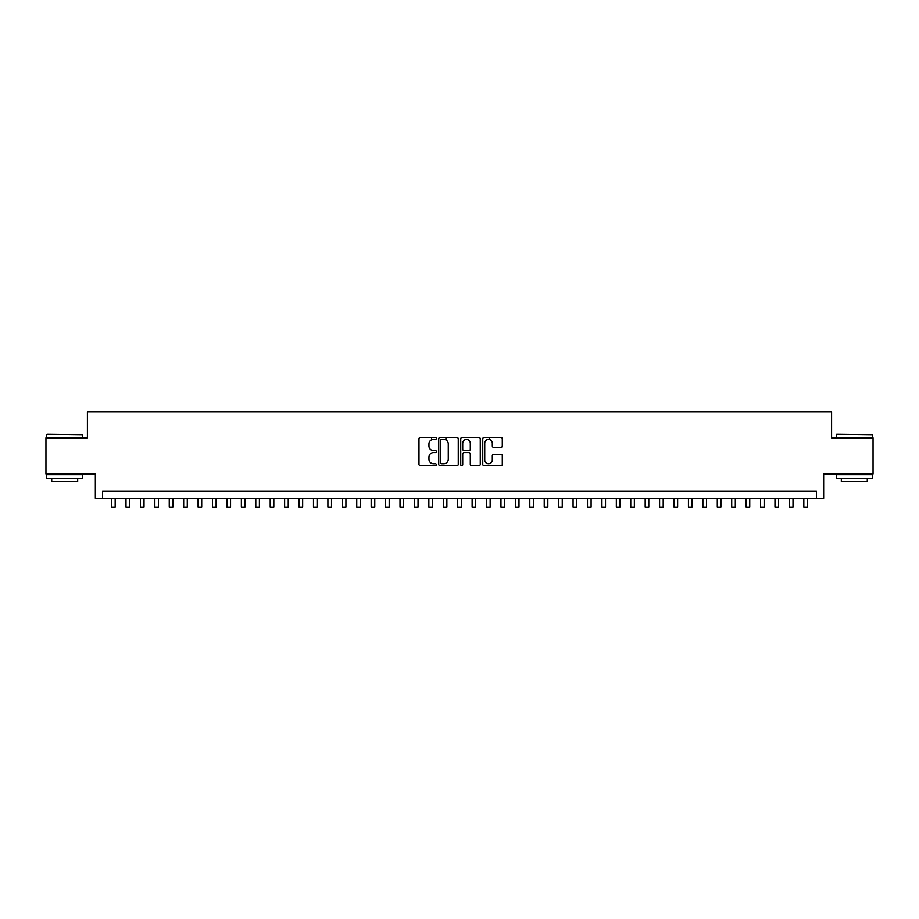 <?xml version="1.0" encoding="UTF-8"?>
<svg xmlns="http://www.w3.org/2000/svg" width="919" height="919" viewBox="0 0 919 919"><rect width="100%" height="100%" fill="white"/><g stroke="black" fill="none" stroke-linecap="round" stroke-linejoin="round"><path stroke-width="1.38" d="M436.422 438.443A0.988 0.988 0 0 0 435.434 437.444L420.397 437.444A1.413 1.413 0 0 0 418.984 438.868L418.984 464.348A1.413 1.413 0 0 0 420.397 465.761L435.434 465.761A0.988 0.988 0 0 0 436.422 464.773A0.988 0.988 0 0 0 435.434 463.773L433.492 463.773A4.526 4.526 0 0 1 428.955 459.247L428.955 457.122A4.526 4.526 0 0 1 433.492 452.596L435.434 452.596A0.988 0.988 0 0 0 436.422 451.608A0.988 0.988 0 0 0 435.434 450.609L433.492 450.609A4.526 4.526 0 0 1 428.955 446.083L428.955 443.957A4.526 4.526 0 0 1 433.492 439.431L435.434 439.431A0.988 0.988 0 0 0 436.422 438.443M500.866 447.427A1.413 1.413 0 0 0 502.291 446.014L502.291 438.868A1.413 1.413 0 0 0 500.866 437.444L484.164 437.444A1.413 1.413 0 0 0 482.751 438.868L482.751 464.348A1.413 1.413 0 0 0 484.164 465.761L500.866 465.761A1.413 1.413 0 0 0 502.291 464.348L502.291 455.709A1.413 1.413 0 0 0 500.866 454.296L493.721 454.296A1.413 1.413 0 0 0 492.308 455.709L492.308 459.994A3.791 3.791 0 0 1 488.517 463.773A3.791 3.791 0 0 1 484.738 459.994L484.738 443.211A3.791 3.791 0 0 1 488.517 439.431A3.791 3.791 0 0 1 492.308 443.211L492.308 446.014A1.413 1.413 0 0 0 493.721 447.427L500.866 447.427M816.44 498.477L823.654 498.477L823.654 473.963L873.05 473.963L873.05 437.903L831.592 437.903L831.592 411.942L87.408 411.942L87.408 437.903L45.95 437.903L45.95 473.963L95.346 473.963L95.346 498.477L816.44 498.477L816.44 491.263L102.56 491.263L102.56 498.477M458.259 438.868A1.413 1.413 0 0 0 456.846 437.444L440.144 437.444A1.413 1.413 0 0 0 438.731 438.868L438.731 464.348A1.413 1.413 0 0 0 440.144 465.761L456.846 465.761A1.413 1.413 0 0 0 458.259 464.348L458.259 438.868M462.154 437.444L478.856 437.444A1.413 1.413 0 0 1 480.269 438.868L480.269 464.348A1.413 1.413 0 0 1 478.856 465.761L471.711 465.761A1.413 1.413 0 0 1 470.298 464.348L470.298 454.009A1.413 1.413 0 0 0 468.874 452.596L464.141 452.596A1.413 1.413 0 0 0 462.716 454.009L462.716 464.773A0.988 0.988 0 0 1 461.729 465.761A0.988 0.988 0 0 1 460.741 464.773L460.741 438.868A1.413 1.413 0 0 1 462.154 437.444M441.694 439.431A0.988 0.988 0 0 0 440.706 440.419L440.706 462.785A0.988 0.988 0 0 0 441.694 463.773L443.751 463.773A4.526 4.526 0 0 0 448.277 459.247L448.277 443.957A4.526 4.526 0 0 0 443.751 439.431L441.694 439.431M470.298 443.291A3.791 3.791 0 0 0 466.507 439.5A3.791 3.791 0 0 0 462.716 443.291L462.716 449.196A1.413 1.413 0 0 0 464.141 450.609L468.874 450.609A1.413 1.413 0 0 0 470.298 449.196L470.298 443.291M111.567 498.477L111.567 507.058L115.174 507.058L115.174 498.477M47.099 434.296L82.721 434.733L47.099 434.296M64.698 478.282L46.674 478.282L46.674 474.675L82.721 474.675L82.721 478.282L64.698 478.282M77.678 478.282L77.678 481.602L51.717 481.602L51.717 478.282M836.704 434.296L872.326 434.733L836.704 434.296M854.302 478.282L836.279 478.282L836.279 474.675L872.326 474.675L872.326 478.282L854.302 478.282M867.283 478.282L867.283 481.602L841.322 481.602L841.322 478.282M125.995 498.477L125.995 507.058L129.602 507.058L129.602 498.477M140.412 498.477L140.412 507.058L144.019 507.058L144.019 498.477M154.84 498.477L154.84 507.058L158.447 507.058L158.447 498.477M169.257 498.477L169.257 507.058L172.864 507.058L172.864 498.477M183.685 498.477L183.685 507.058L187.281 507.058L187.281 498.477M198.102 498.477L198.102 507.058L201.709 507.058L201.709 498.477M212.519 498.477L212.519 507.058L216.126 507.058L216.126 498.477M226.947 498.477L226.947 507.058L230.554 507.058L230.554 498.477M241.364 498.477L241.364 507.058L244.971 507.058L244.971 498.477M255.792 498.477L255.792 507.058L259.399 507.058L259.399 498.477M270.209 498.477L270.209 507.058L273.816 507.058L273.816 498.477M284.637 498.477L284.637 507.058L288.244 507.058L288.244 498.477M299.054 498.477L299.054 507.058L302.661 507.058L302.661 498.477M313.482 498.477L313.482 507.058L317.078 507.058L317.078 498.477M327.899 498.477L327.899 507.058L331.506 507.058L331.506 498.477M342.316 498.477L342.316 507.058L345.923 507.058L345.923 498.477M356.744 498.477L356.744 507.058L360.351 507.058L360.351 498.477M371.161 498.477L371.161 507.058L374.768 507.058L374.768 498.477M385.589 498.477L385.589 507.058L389.197 507.058L389.197 498.477M400.006 498.477L400.006 507.058L403.613 507.058L403.613 498.477M414.435 498.477L414.435 507.058L418.042 507.058L418.042 498.477M431.516 439.879L431.516 437.444M428.851 498.477L428.851 507.058L432.458 507.058L432.458 498.477M445.945 439.994L445.945 437.444M443.28 498.477L443.28 507.058L446.875 507.058L446.875 498.477M457.696 498.477L457.696 507.058L461.304 507.058L461.304 498.477M472.125 498.477L472.125 507.058L475.72 507.058L475.72 498.477M489.207 439.489L489.207 437.444M486.542 498.477L486.542 507.058L490.149 507.058L490.149 498.477M500.958 498.477L500.958 507.058L504.565 507.058L504.565 498.477M515.387 498.477L515.387 507.058L518.994 507.058L518.994 498.477M529.803 498.477L529.803 507.058L533.411 507.058L533.411 498.477M544.232 498.477L544.232 507.058L547.839 507.058L547.839 498.477M558.649 498.477L558.649 507.058L562.256 507.058L562.256 498.477M573.077 498.477L573.077 507.058L576.684 507.058L576.684 498.477M587.494 498.477L587.494 507.058L591.101 507.058L591.101 498.477M601.922 498.477L601.922 507.058L605.518 507.058L605.518 498.477M616.339 498.477L616.339 507.058L619.946 507.058L619.946 498.477M630.756 498.477L630.756 507.058L634.363 507.058L634.363 498.477M645.184 498.477L645.184 507.058L648.791 507.058L648.791 498.477M659.601 498.477L659.601 507.058L663.208 507.058L663.208 498.477M674.029 498.477L674.029 507.058L677.636 507.058L677.636 498.477M688.446 498.477L688.446 507.058L692.053 507.058L692.053 498.477M702.874 498.477L702.874 507.058L706.481 507.058L706.481 498.477M717.291 498.477L717.291 507.058L720.898 507.058L720.898 498.477M731.719 498.477L731.719 507.058L735.315 507.058L735.315 498.477M746.136 498.477L746.136 507.058L749.743 507.058L749.743 498.477M760.553 498.477L760.553 507.058L764.16 507.058L764.16 498.477M774.981 498.477L774.981 507.058L778.588 507.058L778.588 498.477M789.398 498.477L789.398 507.058L793.005 507.058L793.005 498.477M803.826 498.477L803.826 507.058L807.433 507.058L807.433 498.477M46.674 437.903L46.674 434.733M54.887 474.675L54.887 473.963M74.508 474.675L74.508 473.963M82.721 437.903L82.721 434.733M836.279 437.903L836.279 434.733M844.492 474.675L844.492 473.963M864.113 474.675L864.113 473.963M872.326 437.903L872.326 434.733"/></g></svg>
